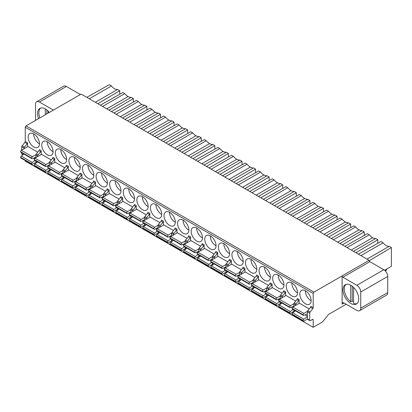 <?xml version="1.0" encoding="UTF-8"?>
<svg xmlns="http://www.w3.org/2000/svg" width="412" height="412" viewBox="0 0 412 412"><rect width="100%" height="100%" fill="white"/><g stroke="black" fill="none" stroke-linecap="round" stroke-linejoin="round"><path stroke-width="0.62" d="M80.361 94.523L66.394 86.458A5.49 3.167 -120 0 0 63.649 86.185L36.678 101.759A5.49 3.167 60 0 1 39.423 102.032L53.39 110.097M346.188 304.236L328.565 314.408L322.519 321.937L313.202 327.313L313.202 319.918A1.097 0.633 120 0 0 312.976 319.413A1.097 0.633 120 0 0 312.43 319.47L310.488 320.593A1.097 0.633 -60 0 1 309.937 320.644A1.097 0.633 -60 0 1 309.711 320.145L309.711 313.043A1.097 0.633 -60 0 1 310.102 312.044L312.816 308.66A1.097 0.633 120 0 0 313.202 307.661L313.202 293.478A1.097 0.633 -60 0 1 313.98 292.134L26.033 125.892L81.138 94.075L369.085 260.322A1.097 0.633 60 0 0 369.863 261.666L342.892 277.235A1.097 0.633 -120 0 1 342.114 275.891L369.085 260.322M342.892 277.235L356.864 285.3A5.49 3.167 60 0 1 360.742 292.026L360.742 308.155A5.49 3.167 60 0 1 359.604 310.669L386.574 295.095A5.49 3.167 -120 0 0 387.713 292.582L387.713 276.452A5.49 3.167 -120 0 0 383.835 269.731L369.863 261.666M384.654 270.308L391.4 266.301L391.4 247.571L369.167 260.765M385.272 270.885L386.322 270.277A1.097 0.633 -120 0 0 386.549 269.778L386.549 269.18M313.202 327.313L25.256 161.066L25.256 160.541M24.092 148.742L24.092 148.14A1.097 0.633 -60 0 1 24.483 147.141L27.197 143.762A1.097 0.633 120 0 0 27.583 142.763L27.583 146.729M27.197 143.762L24.869 142.418A1.097 0.633 -60 0 0 25.256 141.419L25.256 127.236A1.097 0.633 120 0 1 26.033 125.892M305.483 290.79A7.988 4.614 -120 0 0 301.486 290.393A7.988 4.614 -120 0 0 300.26 296.794A7.988 4.614 -120 0 0 305.483 303.835A7.988 4.614 -120 0 0 309.474 304.231A7.988 4.614 -120 0 0 310.7 297.83A7.988 4.614 -120 0 0 305.483 290.79M307.383 313.846L303.788 315.376A1.097 0.633 -60 0 1 303.34 315.376A1.097 0.633 -60 0 1 303.114 314.876L292.057 308.382A1.097 0.633 120 0 1 292.829 307.033L299.426 303.227L309.227 308.887M282.158 297.737L282.158 297.134A1.097 0.633 -60 0 1 282.544 296.135L285.264 292.757A1.097 0.633 120 0 0 285.65 291.753L285.65 295.718M293.849 306.178L290.398 307.646A1.097 0.633 -60 0 1 289.955 307.646A1.097 0.633 -60 0 1 289.724 307.146L278.667 300.652A1.097 0.633 120 0 1 279.444 299.308L286.041 295.497L295.692 301.069M291.897 282.946A7.988 4.614 -120 0 0 287.906 282.55A7.988 4.614 -120 0 0 286.68 288.951A7.988 4.614 -120 0 0 291.897 295.991A7.988 4.614 -120 0 0 295.893 296.388A7.988 4.614 -120 0 0 297.119 289.986A7.988 4.614 -120 0 0 291.897 282.946M268.578 289.894L268.578 289.291A1.097 0.633 -60 0 1 268.964 288.292L271.683 284.913A1.097 0.633 120 0 0 272.069 283.914L272.069 287.88M280.268 298.334L276.818 299.802A1.097 0.633 -60 0 1 276.37 299.807A1.097 0.633 -60 0 1 276.143 299.303L265.086 292.808A1.097 0.633 120 0 1 265.858 291.464L272.456 287.653L282.112 293.231M278.316 275.103A7.988 4.614 -120 0 0 274.32 274.711A7.988 4.614 -120 0 0 273.099 281.113A7.988 4.614 -120 0 0 278.316 288.153A7.988 4.614 -120 0 0 282.313 288.544A7.988 4.614 -120 0 0 283.538 282.143A7.988 4.614 -120 0 0 278.316 275.103M254.992 282.055L254.992 281.453A1.097 0.633 -60 0 1 255.383 280.448L258.097 277.07A1.097 0.633 120 0 0 258.489 276.071L258.489 280.036M266.682 290.496L263.237 291.959A1.097 0.633 -60 0 1 262.789 291.964A1.097 0.633 -60 0 1 262.562 291.464L251.5 284.965A1.097 0.633 120 0 1 252.278 283.621L258.875 279.815L268.531 285.387M264.736 267.264A7.988 4.614 -120 0 0 260.739 266.868A7.988 4.614 -120 0 0 259.514 273.269A7.988 4.614 -120 0 0 264.736 280.309A7.988 4.614 -120 0 0 268.727 280.706A7.988 4.614 -120 0 0 269.953 274.304A7.988 4.614 -120 0 0 264.736 267.264M241.411 274.212L241.411 273.609A1.097 0.633 -60 0 1 241.798 272.61L244.517 269.232A1.097 0.633 120 0 0 244.903 268.227L244.903 272.193M253.102 282.653L249.651 284.12A1.097 0.633 -60 0 1 249.208 284.12A1.097 0.633 -60 0 1 248.977 283.621L237.92 277.127A1.097 0.633 120 0 1 238.697 275.783L245.294 271.971L254.946 277.544M251.15 259.421A7.988 4.614 -120 0 0 247.159 259.024A7.988 4.614 -120 0 0 245.933 265.426A7.988 4.614 -120 0 0 251.15 272.466A7.988 4.614 -120 0 0 255.146 272.862A7.988 4.614 -120 0 0 256.372 266.461A7.988 4.614 -120 0 0 251.15 259.421M227.831 266.368L227.831 265.766A1.097 0.633 -60 0 1 228.217 264.767L230.931 261.388A1.097 0.633 120 0 0 231.323 260.389L231.323 264.355M239.521 274.809L236.071 276.277A1.097 0.633 -60 0 1 235.623 276.282A1.097 0.633 -60 0 1 235.396 275.777L224.334 269.283A1.097 0.633 120 0 1 225.112 267.939L231.709 264.128L241.365 269.706M237.57 251.578A7.988 4.614 -120 0 0 233.573 251.186A7.988 4.614 -120 0 0 232.353 257.588A7.988 4.614 -120 0 0 237.57 264.628A7.988 4.614 -120 0 0 241.566 265.019A7.988 4.614 -120 0 0 242.786 258.618A7.988 4.614 -120 0 0 237.57 251.578M214.245 258.53L214.245 257.927A1.097 0.633 -60 0 1 214.637 256.923L217.351 253.545A1.097 0.633 120 0 0 217.737 252.546L217.737 256.511M225.936 266.971L222.49 268.433A1.097 0.633 -60 0 1 222.042 268.439A1.097 0.633 -60 0 1 221.816 267.939L210.753 261.44A1.097 0.633 120 0 1 211.531 260.096L218.128 256.29L227.785 261.862M223.989 243.739A7.988 4.614 -120 0 0 219.993 243.343A7.988 4.614 -120 0 0 218.767 249.744A7.988 4.614 -120 0 0 223.989 256.784A7.988 4.614 -120 0 0 227.98 257.181A7.988 4.614 -120 0 0 229.206 250.779A7.988 4.614 -120 0 0 223.989 243.739M200.665 250.687L200.665 250.084A1.097 0.633 -60 0 1 201.051 249.085L203.77 245.707A1.097 0.633 120 0 0 204.156 244.702L204.156 248.668M212.355 259.127L208.905 260.595A1.097 0.633 -60 0 1 208.457 260.595A1.097 0.633 -60 0 1 208.23 260.096L197.173 253.601A1.097 0.633 120 0 1 197.945 252.257L204.543 248.446L214.199 254.019M210.403 235.896A7.988 4.614 -120 0 0 206.412 235.499A7.988 4.614 -120 0 0 205.186 241.901A7.988 4.614 -120 0 0 210.403 248.941A7.988 4.614 -120 0 0 214.4 249.337A7.988 4.614 -120 0 0 215.625 242.936A7.988 4.614 -120 0 0 210.403 235.896M187.084 242.843L187.084 242.241A1.097 0.633 -60 0 1 187.47 241.241L190.184 237.863A1.097 0.633 120 0 0 190.576 236.864L190.576 240.829M198.775 251.284L195.324 252.752A1.097 0.633 -60 0 1 194.876 252.757A1.097 0.633 -60 0 1 194.649 252.252L183.587 245.758A1.097 0.633 120 0 1 184.365 244.414L190.962 240.603L200.618 246.18M196.823 228.052A7.988 4.614 -120 0 0 192.826 227.661A7.988 4.614 -120 0 0 191.601 234.062A7.988 4.614 -120 0 0 196.823 241.102A7.988 4.614 -120 0 0 200.819 241.494A7.988 4.614 -120 0 0 202.04 235.092A7.988 4.614 -120 0 0 196.823 228.052M173.498 235.005L173.498 234.402A1.097 0.633 -60 0 1 173.89 233.398L176.604 230.02A1.097 0.633 120 0 0 176.99 229.02L176.99 232.986M185.189 243.446L181.743 244.908A1.097 0.633 -60 0 1 181.295 244.913A1.097 0.633 -60 0 1 181.069 244.414L170.007 237.915A1.097 0.633 120 0 1 170.784 236.57L177.381 232.765L187.033 238.337M183.242 220.214A7.988 4.614 -120 0 0 179.246 219.817A7.988 4.614 -120 0 0 178.02 226.219A7.988 4.614 -120 0 0 183.242 233.259A7.988 4.614 -120 0 0 187.233 233.655A7.988 4.614 -120 0 0 188.459 227.254A7.988 4.614 -120 0 0 183.242 220.214M159.918 227.161L159.918 226.559A1.097 0.633 -60 0 1 160.304 225.56L163.023 222.181A1.097 0.633 120 0 0 163.41 221.177L163.41 225.143M171.608 235.602L168.158 237.07A1.097 0.633 -60 0 1 167.71 237.07A1.097 0.633 -60 0 1 167.483 236.57L156.426 230.076A1.097 0.633 120 0 1 157.199 228.732L163.796 224.921L173.452 230.493M169.656 212.371A7.988 4.614 -120 0 0 165.665 211.974A7.988 4.614 -120 0 0 164.44 218.375A7.988 4.614 -120 0 0 169.656 225.416A7.988 4.614 -120 0 0 173.653 225.812A7.988 4.614 -120 0 0 174.879 219.411A7.988 4.614 -120 0 0 169.656 212.371M146.332 219.318L146.332 218.715A1.097 0.633 -60 0 1 146.724 217.716L149.438 214.338A1.097 0.633 120 0 0 149.829 213.339L149.829 217.304M158.023 227.759L154.577 229.227A1.097 0.633 -60 0 1 154.129 229.232A1.097 0.633 -60 0 1 153.903 228.727L142.84 222.233A1.097 0.633 120 0 1 143.618 220.889L150.215 217.078L159.871 222.655M156.076 204.527A7.988 4.614 -120 0 0 152.079 204.136A7.988 4.614 -120 0 0 150.854 210.537A7.988 4.614 -120 0 0 156.076 217.577A7.988 4.614 -120 0 0 160.067 217.969A7.988 4.614 -120 0 0 161.293 211.567A7.988 4.614 -120 0 0 156.076 204.527M132.752 211.48L132.752 210.877A1.097 0.633 -60 0 1 133.138 209.873L135.857 206.494A1.097 0.633 120 0 0 136.243 205.495L136.243 209.461M144.442 219.92L140.997 221.383A1.097 0.633 -60 0 1 140.549 221.388A1.097 0.633 -60 0 1 140.317 220.889L129.26 214.389A1.097 0.633 120 0 1 130.037 213.045L136.635 209.239L146.286 214.812M142.49 196.689A7.988 4.614 -120 0 0 138.499 196.292A7.988 4.614 -120 0 0 137.273 202.694A7.988 4.614 -120 0 0 142.49 209.734A7.988 4.614 -120 0 0 146.487 210.13A7.988 4.614 -120 0 0 147.712 203.729A7.988 4.614 -120 0 0 142.49 196.689M119.171 203.636L119.171 203.034A1.097 0.633 -60 0 1 119.557 202.035L122.276 198.656A1.097 0.633 120 0 0 122.663 197.652L122.663 201.617M130.862 212.077L127.411 213.545A1.097 0.633 -60 0 1 126.963 213.545A1.097 0.633 -60 0 1 126.736 213.045L115.679 206.551A1.097 0.633 120 0 1 116.452 205.207L123.049 201.396L132.705 206.968M128.91 188.845A7.988 4.614 -120 0 0 124.913 188.449A7.988 4.614 -120 0 0 123.693 194.85A7.988 4.614 -120 0 0 128.91 201.89A7.988 4.614 -120 0 0 132.906 202.287A7.988 4.614 -120 0 0 134.132 195.885A7.988 4.614 -120 0 0 128.91 188.845M105.585 195.793L105.585 195.19A1.097 0.633 -60 0 1 105.977 194.191L108.691 190.813A1.097 0.633 120 0 0 109.082 189.814L109.082 193.779M117.276 204.234L113.83 205.701A1.097 0.633 -60 0 1 113.382 205.706A1.097 0.633 -60 0 1 113.156 205.202L102.094 198.708A1.097 0.633 120 0 1 102.871 197.363L109.468 193.552L119.125 199.13M115.329 181.002A7.988 4.614 -120 0 0 111.333 180.611A7.988 4.614 -120 0 0 110.107 187.012A7.988 4.614 -120 0 0 115.329 194.052A7.988 4.614 -120 0 0 119.32 194.443A7.988 4.614 -120 0 0 120.546 188.042A7.988 4.614 -120 0 0 115.329 181.002M92.005 187.954L92.005 187.352A1.097 0.633 -60 0 1 92.391 186.348L95.11 182.969A1.097 0.633 120 0 0 95.496 181.97L95.496 185.936M103.695 196.395L100.245 197.858A1.097 0.633 -60 0 1 99.802 197.863A1.097 0.633 -60 0 1 99.57 197.363L88.513 190.864A1.097 0.633 120 0 1 89.291 189.52L95.888 185.714L105.539 191.286M101.743 173.164A7.988 4.614 -120 0 0 97.752 172.767A7.988 4.614 -120 0 0 96.526 179.168A7.988 4.614 -120 0 0 101.743 186.209A7.988 4.614 -120 0 0 105.74 186.605A7.988 4.614 -120 0 0 106.965 180.204A7.988 4.614 -120 0 0 101.743 173.164M78.424 180.111L78.424 179.508A1.097 0.633 -60 0 1 78.81 178.509L81.525 175.131A1.097 0.633 120 0 0 81.916 174.127L81.916 178.092M90.115 188.552L86.664 190.02A1.097 0.633 -60 0 1 86.216 190.02A1.097 0.633 -60 0 1 85.99 189.52L74.927 183.026A1.097 0.633 120 0 1 75.705 181.682L82.302 177.871L91.958 183.443M88.163 165.32A7.988 4.614 -120 0 0 84.166 164.924A7.988 4.614 -120 0 0 82.946 171.325A7.988 4.614 -120 0 0 88.163 178.365A7.988 4.614 -120 0 0 92.159 178.762A7.988 4.614 -120 0 0 93.38 172.36A7.988 4.614 -120 0 0 88.163 165.32M64.839 172.268L64.839 171.665A1.097 0.633 -60 0 1 65.23 170.666L67.944 167.287A1.097 0.633 120 0 0 68.33 166.288L68.33 170.254M76.529 180.708L73.084 182.176A1.097 0.633 -60 0 1 72.636 182.181A1.097 0.633 -60 0 1 72.409 181.677L61.347 175.182A1.097 0.633 120 0 1 62.124 173.838L68.722 170.027L78.378 175.605M74.582 157.477A7.988 4.614 -120 0 0 70.586 157.085A7.988 4.614 -120 0 0 69.36 163.487A7.988 4.614 -120 0 0 74.582 170.527A7.988 4.614 -120 0 0 78.574 170.918A7.988 4.614 -120 0 0 79.799 164.517A7.988 4.614 -120 0 0 74.582 157.477M51.258 164.429L51.258 163.827A1.097 0.633 -60 0 1 51.644 162.822L54.363 159.444A1.097 0.633 120 0 0 54.75 158.445L54.75 162.41M62.948 172.87L59.498 174.333A1.097 0.633 -60 0 1 59.05 174.338A1.097 0.633 -60 0 1 58.823 173.838L47.766 167.339A1.097 0.633 120 0 1 48.539 165.995L55.136 162.189L64.792 167.761M60.997 149.638A7.988 4.614 -120 0 0 57.005 149.242A7.988 4.614 -120 0 0 55.78 155.643A7.988 4.614 -120 0 0 60.997 162.683A7.988 4.614 -120 0 0 64.993 163.08A7.988 4.614 -120 0 0 66.219 156.678A7.988 4.614 -120 0 0 60.997 149.638M41.169 154.567L41.169 150.601A1.097 0.633 120 0 1 40.778 151.606L39.032 150.596L36.318 153.975A1.097 0.633 120 0 0 35.926 154.974L35.926 157.595M35.926 157.121L32.337 158.651A1.097 0.633 -60 0 1 31.889 158.656A1.097 0.633 -60 0 1 31.662 158.151L20.6 151.657A1.097 0.633 120 0 1 21.378 150.313L27.975 146.502L37.775 152.162M33.836 133.952A7.988 4.614 -120 0 0 29.839 133.56A7.988 4.614 -120 0 0 28.613 139.962A7.988 4.614 -120 0 0 33.836 147.002A7.988 4.614 -120 0 0 37.827 147.393A7.988 4.614 -120 0 0 39.052 140.992A7.988 4.614 -120 0 0 33.836 133.952M47.416 141.795A7.988 4.614 -120 0 0 43.42 141.398A7.988 4.614 -120 0 0 42.194 147.8A7.988 4.614 -120 0 0 47.416 154.84A7.988 4.614 -120 0 0 51.412 155.236A7.988 4.614 -120 0 0 52.633 148.835A7.988 4.614 -120 0 0 47.416 141.795M51.212 159.918L41.555 154.345L34.958 158.157A1.097 0.633 120 0 0 34.181 159.501L34.181 159.609A1.097 0.633 120 0 0 34.412 160.113L45.469 166.494A1.097 0.633 -60 0 1 45.243 165.995L45.243 165.882A1.097 0.633 -60 0 1 46.02 164.537L49.373 162.601M293.849 306.446L293.849 303.886L295.595 304.89A1.097 0.633 -60 0 1 295.986 303.891L298.7 300.513A1.097 0.633 120 0 0 299.086 299.514L299.086 303.423M293.849 309.896L293.849 310.983A1.097 0.633 120 0 0 294.075 311.487L294.343 311.642M295.595 304.89L295.595 305.441M299.086 299.514L297.34 298.504A1.097 0.633 -60 0 1 296.954 299.503L294.235 302.882A1.097 0.633 120 0 0 293.849 303.886M311.127 300.745A7.988 4.614 60 0 1 310.983 300.662A7.988 4.614 60 0 1 305.333 290.702M295.456 310.828L292.731 312.816L303.788 319.202A1.097 0.633 -60 0 0 303.114 320.479L303.114 320.593A1.097 0.633 -60 0 0 303.34 321.092A1.097 0.633 -60 0 0 303.891 321.041L307.409 319.006M292.731 312.816A1.097 0.633 120 0 0 292.057 314.093L292.057 314.207A1.097 0.633 120 0 0 292.283 314.706L303.34 321.092M303.788 319.202L307.383 316.581M292.057 308.382L292.057 308.49A1.097 0.633 120 0 0 292.283 308.99L303.34 315.376M303.114 314.763A1.097 0.633 -60 0 1 303.891 313.419L307.424 311.379M280.268 302.058L280.268 303.144A1.097 0.633 120 0 0 280.495 303.644L280.953 303.912M280.268 298.829L280.268 296.043L282.158 297.134M285.65 291.753L283.76 290.661A1.097 0.633 -60 0 1 283.374 291.66L280.654 295.043A1.097 0.633 120 0 0 280.268 296.043M282.071 303.098L279.341 305.086L290.398 311.472A1.097 0.633 -60 0 0 289.724 312.749L289.724 312.863A1.097 0.633 -60 0 0 289.955 313.362A1.097 0.633 -60 0 0 290.501 313.311L293.926 311.333M279.341 305.086A1.097 0.633 120 0 0 278.667 306.363L278.667 306.477A1.097 0.633 120 0 0 278.893 306.976L289.955 313.362M290.398 311.472L293.128 309.484M278.667 300.652L278.667 300.76A1.097 0.633 120 0 0 278.893 301.265L289.955 307.646M289.724 307.033A1.097 0.633 -60 0 1 290.501 305.689L293.859 303.752M297.546 292.901A7.988 4.614 60 0 1 297.397 292.819A7.988 4.614 60 0 1 291.753 282.864M266.682 294.214L266.682 295.301A1.097 0.633 120 0 0 266.914 295.806L267.373 296.068M266.682 290.985L266.682 288.199L268.578 289.291M272.069 283.914L270.179 282.823A1.097 0.633 -60 0 1 269.788 283.822L267.074 287.2A1.097 0.633 120 0 0 266.682 288.199M268.485 295.255L265.761 297.243L276.818 303.629A1.097 0.633 -60 0 0 276.143 304.911L276.143 305.019A1.097 0.633 -60 0 0 276.37 305.524A1.097 0.633 -60 0 0 276.921 305.467L280.345 303.489M265.761 297.243A1.097 0.633 120 0 0 265.086 298.525L265.086 298.633A1.097 0.633 120 0 0 265.313 299.138L276.37 305.524M276.818 303.629L279.547 301.641M265.086 292.808L265.086 292.917A1.097 0.633 120 0 0 265.313 293.421L276.37 299.807M276.143 299.194A1.097 0.633 -60 0 1 276.921 297.85L280.273 295.914M283.966 285.058A7.988 4.614 60 0 1 283.817 284.975A7.988 4.614 60 0 1 278.167 275.02M253.102 286.371L253.102 287.458A1.097 0.633 120 0 0 253.328 287.962L253.787 288.225M253.102 283.147L253.102 280.361L254.992 281.453M258.489 276.071L256.594 274.979A1.097 0.633 -60 0 1 256.207 275.978L253.488 279.357A1.097 0.633 120 0 0 253.102 280.361M254.904 287.411L252.175 289.404L263.237 295.79A1.097 0.633 -60 0 0 262.562 297.067L262.562 297.176A1.097 0.633 -60 0 0 262.789 297.68A1.097 0.633 -60 0 0 263.335 297.624L266.765 295.646M252.175 289.404A1.097 0.633 120 0 0 251.5 290.681L251.5 290.79A1.097 0.633 120 0 0 251.727 291.294L262.789 297.68M263.237 295.79L265.967 293.797M251.5 284.965L251.5 285.078A1.097 0.633 120 0 0 251.727 285.578L262.789 291.964M262.562 291.351A1.097 0.633 -60 0 1 263.335 290.007L266.693 288.07M270.38 277.219A7.988 4.614 60 0 1 270.231 277.137A7.988 4.614 60 0 1 264.586 267.177M239.521 278.533L239.521 279.619A1.097 0.633 120 0 0 239.748 280.119L240.206 280.387M239.521 275.304L239.521 272.517L241.411 273.609M244.903 268.227L243.013 267.136A1.097 0.633 -60 0 1 242.622 268.135L239.908 271.518A1.097 0.633 120 0 0 239.521 272.517M241.324 279.573L238.594 281.561L249.651 287.947A1.097 0.633 -60 0 0 248.977 289.224L248.977 289.337A1.097 0.633 -60 0 0 249.208 289.837A1.097 0.633 -60 0 0 249.754 289.785L253.179 287.808M238.594 281.561A1.097 0.633 120 0 0 237.92 282.838L237.92 282.951A1.097 0.633 120 0 0 238.146 283.451L249.208 289.837M249.651 287.947L252.381 285.959M237.92 277.127L237.92 277.235A1.097 0.633 120 0 0 238.146 277.739L249.208 284.12M248.977 283.507A1.097 0.633 -60 0 1 249.754 282.163L253.107 280.227M256.8 269.376A7.988 4.614 60 0 1 256.65 269.293A7.988 4.614 60 0 1 251.006 259.339M225.936 270.689L225.936 271.776A1.097 0.633 120 0 0 226.162 272.281L226.626 272.543M225.936 267.46L225.936 264.674L227.831 265.766M231.323 260.389L229.427 259.297A1.097 0.633 -60 0 1 229.041 260.296L226.327 263.675A1.097 0.633 120 0 0 225.936 264.674M227.738 271.729L225.009 273.717L236.071 280.103A1.097 0.633 -60 0 0 235.396 281.386L235.396 281.494A1.097 0.633 -60 0 0 235.623 281.999A1.097 0.633 -60 0 0 236.174 281.942L239.599 279.964M225.009 273.717A1.097 0.633 120 0 0 224.334 275L224.334 275.108A1.097 0.633 120 0 0 224.566 275.613L235.623 281.999M236.071 280.103L238.8 278.115M224.334 269.283L224.334 269.391A1.097 0.633 120 0 0 224.566 269.896L235.623 276.282M235.396 275.669A1.097 0.633 -60 0 1 236.174 274.325L239.527 272.389M243.219 261.532A7.988 4.614 60 0 1 243.07 261.45A7.988 4.614 60 0 1 237.42 251.495M212.355 262.846L212.355 263.932A1.097 0.633 120 0 0 212.582 264.437L213.04 264.7M212.355 259.622L212.355 256.836L214.245 257.927M217.737 252.546L215.847 251.454A1.097 0.633 -60 0 1 215.461 252.453L212.741 255.831A1.097 0.633 120 0 0 212.355 256.836M214.158 263.886L211.428 265.879L222.49 272.265A1.097 0.633 -60 0 0 221.816 273.542L221.816 273.65A1.097 0.633 -60 0 0 222.042 274.155A1.097 0.633 -60 0 0 222.588 274.098L226.013 272.121M211.428 265.879A1.097 0.633 120 0 0 210.753 267.156L210.753 267.264A1.097 0.633 120 0 0 210.98 267.769L222.042 274.155M222.49 272.265L225.22 270.272M210.753 261.44L210.753 261.553A1.097 0.633 120 0 0 210.98 262.053L222.042 268.439M221.816 267.826A1.097 0.633 -60 0 1 222.588 266.482L225.946 264.545M229.633 253.694A7.988 4.614 60 0 1 229.484 253.612A7.988 4.614 60 0 1 223.84 243.652M198.775 255.007L198.775 256.094A1.097 0.633 120 0 0 199.001 256.594L199.46 256.861M198.775 251.778L198.775 248.992L200.665 250.084M204.156 244.702L202.266 243.61A1.097 0.633 -60 0 1 201.875 244.61L199.161 247.993A1.097 0.633 120 0 0 198.775 248.992M200.577 256.048L197.848 258.036L208.905 264.422A1.097 0.633 -60 0 0 208.23 265.699L208.23 265.812A1.097 0.633 -60 0 0 208.457 266.312A1.097 0.633 -60 0 0 209.008 266.26L212.432 264.283M197.848 258.036A1.097 0.633 120 0 0 197.173 259.313L197.173 259.426A1.097 0.633 120 0 0 197.4 259.926L208.457 266.312M208.905 264.422L211.634 262.434M197.173 253.601L197.173 253.71A1.097 0.633 120 0 0 197.4 254.214L208.457 260.595M208.23 259.982A1.097 0.633 -60 0 1 209.008 258.638L212.36 256.702M216.053 245.851A7.988 4.614 60 0 1 215.903 245.768A7.988 4.614 60 0 1 210.254 235.813M185.189 247.164L185.189 248.251A1.097 0.633 120 0 0 185.415 248.755L185.879 249.018M185.189 243.935L185.189 241.149L187.084 242.241M190.576 236.864L188.681 235.772A1.097 0.633 -60 0 1 188.294 236.771L185.58 240.15A1.097 0.633 120 0 0 185.189 241.149M186.991 248.204L184.262 250.192L195.324 256.578A1.097 0.633 -60 0 0 194.649 257.861L194.649 257.969A1.097 0.633 -60 0 0 194.876 258.473A1.097 0.633 -60 0 0 195.427 258.417L198.852 256.439M184.262 250.192A1.097 0.633 120 0 0 183.587 251.475L183.587 251.583A1.097 0.633 120 0 0 183.814 252.087L194.876 258.473M195.324 256.578L198.054 254.59M183.587 245.758L183.587 245.866A1.097 0.633 120 0 0 183.814 246.371L194.876 252.757M194.649 252.144A1.097 0.633 -60 0 1 195.427 250.8L198.78 248.863M202.467 238.007A7.988 4.614 60 0 1 202.323 237.925A7.988 4.614 60 0 1 196.673 227.97M171.608 239.321L171.608 240.407A1.097 0.633 120 0 0 171.835 240.912L172.293 241.175M171.608 236.097L171.608 233.31L173.498 234.402M176.99 229.02L175.1 227.929A1.097 0.633 -60 0 1 174.714 228.928L171.995 232.306A1.097 0.633 120 0 0 171.608 233.31M173.411 240.361L170.681 242.354L181.743 248.74A1.097 0.633 -60 0 0 181.069 250.017L181.069 250.125A1.097 0.633 -60 0 0 181.295 250.63A1.097 0.633 -60 0 0 181.841 250.573L185.266 248.596M170.681 242.354A1.097 0.633 120 0 0 170.007 243.631L170.007 243.739A1.097 0.633 120 0 0 170.233 244.244L181.295 250.63M181.743 248.74L184.468 246.747M170.007 237.915L170.007 238.028A1.097 0.633 120 0 0 170.233 238.527L181.295 244.913M181.069 244.301A1.097 0.633 -60 0 1 181.841 242.956L185.199 241.02M188.887 230.169A7.988 4.614 60 0 1 188.737 230.087A7.988 4.614 60 0 1 183.093 220.126M158.023 231.482L158.023 232.569A1.097 0.633 120 0 0 158.254 233.068L158.713 233.336M158.023 228.253L158.023 225.467L159.918 226.559M163.41 221.177L161.519 220.085A1.097 0.633 -60 0 1 161.128 221.084L158.414 224.468A1.097 0.633 120 0 0 158.023 225.467M159.83 232.523L157.101 234.51L168.158 240.896A1.097 0.633 -60 0 0 167.483 242.174L167.483 242.287A1.097 0.633 -60 0 0 167.71 242.786A1.097 0.633 -60 0 0 168.261 242.735L171.686 240.757M157.101 234.51A1.097 0.633 120 0 0 156.426 235.788L156.426 235.901A1.097 0.633 120 0 0 156.653 236.4L167.71 242.786M168.158 240.896L170.887 238.909M156.426 230.076L156.426 230.184A1.097 0.633 120 0 0 156.653 230.689L167.71 237.07M167.483 236.457A1.097 0.633 -60 0 1 168.261 235.113L171.613 233.177M175.306 222.326A7.988 4.614 60 0 1 175.157 222.243A7.988 4.614 60 0 1 169.507 212.288M144.442 223.639L144.442 224.725A1.097 0.633 120 0 0 144.669 225.225L145.127 225.493M144.442 220.41L144.442 217.624L146.332 218.715M149.829 213.339L147.934 212.247A1.097 0.633 -60 0 1 147.548 213.246L144.828 216.624A1.097 0.633 120 0 0 144.442 217.624M146.245 224.679L143.515 226.667L154.577 233.053A1.097 0.633 -60 0 0 153.903 234.335L153.903 234.443A1.097 0.633 -60 0 0 154.129 234.948A1.097 0.633 -60 0 0 154.68 234.892L158.105 232.914M143.515 226.667A1.097 0.633 120 0 0 142.84 227.949L142.84 228.057A1.097 0.633 120 0 0 143.067 228.562L154.129 234.948M154.577 233.053L157.307 231.065M142.84 222.233L142.84 222.341A1.097 0.633 120 0 0 143.067 222.846L154.129 229.232M153.903 228.619A1.097 0.633 -60 0 1 154.68 227.275L158.033 225.338M161.72 214.482A7.988 4.614 60 0 1 161.576 214.4A7.988 4.614 60 0 1 155.927 204.445M130.862 215.795L130.862 216.882A1.097 0.633 120 0 0 131.088 217.387L131.546 217.649M130.862 212.571L130.862 209.785L132.752 210.877M136.243 205.495L134.353 204.403A1.097 0.633 -60 0 1 133.967 205.403L131.248 208.781A1.097 0.633 120 0 0 130.862 209.785M132.664 216.836L129.935 218.829L140.997 225.215A1.097 0.633 -60 0 0 140.317 226.492L140.317 226.6A1.097 0.633 -60 0 0 140.549 227.105A1.097 0.633 -60 0 0 141.095 227.048L144.519 225.07M129.935 218.829A1.097 0.633 120 0 0 129.26 220.106L129.26 220.214A1.097 0.633 120 0 0 129.486 220.719L140.549 227.105M140.997 225.215L143.721 223.222M129.26 214.389L129.26 214.503A1.097 0.633 120 0 0 129.486 215.002L140.549 221.388M140.317 220.775A1.097 0.633 -60 0 1 141.095 219.431L144.452 217.495M148.14 206.644A7.988 4.614 60 0 1 147.99 206.561A7.988 4.614 60 0 1 142.346 196.601M117.276 207.957L117.276 209.044A1.097 0.633 120 0 0 117.508 209.543L117.966 209.811M117.276 204.728L117.276 201.942L119.171 203.034M122.663 197.652L120.773 196.56A1.097 0.633 -60 0 1 120.381 197.559L117.667 200.943A1.097 0.633 120 0 0 117.276 201.942M119.078 208.997L116.354 210.985L127.411 217.371A1.097 0.633 -60 0 0 126.736 218.648L126.736 218.762A1.097 0.633 -60 0 0 126.963 219.261A1.097 0.633 -60 0 0 127.514 219.21L130.939 217.232M116.354 210.985A1.097 0.633 120 0 0 115.679 212.262L115.679 212.376A1.097 0.633 120 0 0 115.906 212.875L126.963 219.261M127.411 217.371L130.141 215.383M115.679 206.551L115.679 206.659A1.097 0.633 120 0 0 115.906 207.164L126.963 213.545M126.736 212.932A1.097 0.633 -60 0 1 127.514 211.588L130.867 209.651M134.559 198.8A7.988 4.614 60 0 1 134.41 198.718A7.988 4.614 60 0 1 128.76 188.763M103.695 200.114L103.695 201.2A1.097 0.633 120 0 0 103.922 201.7L104.38 201.968M103.695 196.885L103.695 194.098L105.585 195.19M109.082 189.814L107.187 188.722A1.097 0.633 -60 0 1 106.801 189.721L104.082 193.099A1.097 0.633 120 0 0 103.695 194.098M105.498 201.154L102.768 203.142L113.83 209.528A1.097 0.633 -60 0 0 113.156 210.81L113.156 210.918A1.097 0.633 -60 0 0 113.382 211.423A1.097 0.633 -60 0 0 113.928 211.366L117.358 209.389M102.768 203.142A1.097 0.633 120 0 0 102.094 204.424L102.094 204.532A1.097 0.633 120 0 0 102.32 205.037L113.382 211.423M113.83 209.528L116.56 207.54M102.094 198.708L102.094 198.816A1.097 0.633 120 0 0 102.32 199.32L113.382 205.706M113.156 205.094A1.097 0.633 -60 0 1 113.928 203.749L117.286 201.813M120.974 190.957A7.988 4.614 60 0 1 120.824 190.874A7.988 4.614 60 0 1 115.18 180.919M90.115 192.27L90.115 193.357A1.097 0.633 120 0 0 90.341 193.861L90.8 194.124M90.115 189.046L90.115 186.26L92.005 187.352M95.496 181.97L93.606 180.878A1.097 0.633 -60 0 1 93.215 181.877L90.501 185.256A1.097 0.633 120 0 0 90.115 186.26M91.917 193.31L89.188 195.303L100.245 201.689A1.097 0.633 -60 0 0 99.57 202.967L99.57 203.075A1.097 0.633 -60 0 0 99.802 203.58A1.097 0.633 -60 0 0 100.348 203.523L103.773 201.545M89.188 195.303A1.097 0.633 120 0 0 88.513 196.581L88.513 196.689A1.097 0.633 120 0 0 88.74 197.194L99.802 203.58M100.245 201.689L102.974 199.696M88.513 190.864L88.513 190.977A1.097 0.633 120 0 0 88.74 191.477L99.802 197.863M99.57 197.25A1.097 0.633 -60 0 1 100.348 195.906L103.7 193.97M107.393 183.119A7.988 4.614 60 0 1 107.244 183.036A7.988 4.614 60 0 1 101.599 173.076M76.529 184.432L76.529 185.518A1.097 0.633 120 0 0 76.756 186.018L77.219 186.286M76.529 181.203L76.529 178.417L78.424 179.508M81.916 174.127L80.021 173.035A1.097 0.633 -60 0 1 79.634 174.034L76.92 177.418A1.097 0.633 120 0 0 76.529 178.417M78.332 185.472L75.602 187.46L86.664 193.846A1.097 0.633 -60 0 0 85.99 195.123L85.99 195.237A1.097 0.633 -60 0 0 86.216 195.736A1.097 0.633 -60 0 0 86.767 195.685L90.192 193.707M75.602 187.46A1.097 0.633 120 0 0 74.927 188.737L74.927 188.851A1.097 0.633 120 0 0 75.159 189.35L86.216 195.736M86.664 193.846L89.394 191.858M74.927 183.026L74.927 183.134A1.097 0.633 120 0 0 75.159 183.639L86.216 190.02M85.99 189.407A1.097 0.633 -60 0 1 86.767 188.063L90.12 186.126M93.812 175.275A7.988 4.614 60 0 1 93.663 175.193A7.988 4.614 60 0 1 88.014 165.238M62.948 176.588L62.948 177.675A1.097 0.633 120 0 0 63.175 178.175L63.633 178.442M62.948 173.359L62.948 170.573L64.839 171.665M68.33 166.288L66.44 165.197A1.097 0.633 -60 0 1 66.054 166.196L63.335 169.574A1.097 0.633 120 0 0 62.948 170.573M64.751 177.629L62.021 179.617L73.084 186.003A1.097 0.633 -60 0 0 72.409 187.285L72.409 187.393A1.097 0.633 -60 0 0 72.636 187.898A1.097 0.633 -60 0 0 73.181 187.841L76.606 185.863M62.021 179.617A1.097 0.633 120 0 0 61.347 180.899L61.347 181.007A1.097 0.633 120 0 0 61.573 181.512L72.636 187.898M73.084 186.003L75.813 184.015M61.347 175.182L61.347 175.291A1.097 0.633 120 0 0 61.573 175.795L72.636 182.181M72.409 181.568A1.097 0.633 -60 0 1 73.181 180.224L76.539 178.288M80.227 167.432A7.988 4.614 60 0 1 80.077 167.349A7.988 4.614 60 0 1 74.433 157.394M49.368 168.745L49.368 169.832A1.097 0.633 120 0 0 49.594 170.336L50.053 170.599M54.75 158.445L52.86 157.353A1.097 0.633 -60 0 1 52.468 158.352L49.754 161.731A1.097 0.633 120 0 0 49.368 162.735L49.368 165.521M51.17 169.785L48.441 171.778L59.498 178.164A1.097 0.633 -60 0 0 58.823 179.441L58.823 179.55A1.097 0.633 -60 0 0 59.05 180.054A1.097 0.633 -60 0 0 59.601 179.998L63.026 178.02M48.441 171.778A1.097 0.633 120 0 0 47.766 173.055L47.766 173.164A1.097 0.633 120 0 0 47.993 173.668L59.05 180.054M59.498 178.164L62.227 176.171M47.766 167.339L47.766 167.452A1.097 0.633 120 0 0 47.993 167.952L59.05 174.338M58.823 173.725A1.097 0.633 -60 0 1 59.601 172.381L62.954 170.444M66.646 159.593A7.988 4.614 60 0 1 66.497 159.511A7.988 4.614 60 0 1 60.847 149.551M36.318 153.975L38.064 154.984A1.097 0.633 -60 0 0 37.677 155.983L37.677 156.586M38.064 154.984L40.778 151.606M41.169 150.601L39.423 149.597A1.097 0.633 -60 0 1 39.032 150.596M36.472 162.761L36.158 162.575A1.097 0.633 120 0 1 35.926 162.076L35.926 160.989M24.004 154.103L21.275 156.091A1.097 0.633 120 0 0 20.6 157.374L20.6 157.482A1.097 0.633 120 0 0 20.827 157.987L31.889 164.373A1.097 0.633 -60 0 1 31.662 163.868L31.662 163.76A1.097 0.633 -60 0 1 32.337 162.477L35.061 160.489M20.6 151.657L20.6 151.765A1.097 0.633 120 0 0 20.827 152.27L31.889 158.656M31.889 164.373A1.097 0.633 -60 0 0 32.435 164.316L35.952 162.287M31.662 158.043A1.097 0.633 -60 0 1 32.435 156.699L35.973 154.655M39.48 143.906A7.988 4.614 60 0 1 39.331 143.824A7.988 4.614 60 0 1 33.686 133.869M53.06 151.75A7.988 4.614 60 0 1 52.916 151.667A7.988 4.614 60 0 1 47.267 141.713M49.445 170.182L46.02 172.159A1.097 0.633 -60 0 1 45.469 172.211A1.097 0.633 -60 0 1 45.243 171.711L45.243 171.598A1.097 0.633 -60 0 1 45.917 170.321L48.647 168.333M37.585 161.947L34.855 163.935A1.097 0.633 120 0 0 34.181 165.212L34.181 165.325A1.097 0.633 120 0 0 34.412 165.825L45.469 172.211M49.368 165.027L45.917 166.494A1.097 0.633 -60 0 1 45.469 166.494M313.98 292.134L342.114 275.891L342.114 304.123A2.745 1.586 -120 0 1 342.681 302.866A2.745 1.586 -120 0 1 344.056 303L356.864 310.396A5.49 3.167 60 0 0 359.604 310.669M350.849 285.279A11.139 6.432 -120 0 0 345.277 284.728A11.139 6.432 -120 0 0 343.567 293.653A11.139 6.432 -120 0 0 350.849 303.474A11.139 6.432 -120 0 0 356.416 304.025A11.139 6.432 -120 0 0 358.126 295.095A11.139 6.432 -120 0 0 350.849 285.279M313.202 307.661L310.875 306.317A1.097 0.633 -60 0 1 310.488 307.316L307.769 310.7A1.097 0.633 120 0 0 307.383 311.699L307.383 318.8A1.097 0.633 120 0 0 307.609 319.3L309.937 320.644M353.584 301.78A11.139 6.432 60 0 1 352.224 300.842L350.674 301.738A11.139 6.432 60 0 1 345.951 284.424M352.224 286.216L352.224 300.842M357.019 303.593A11.139 6.432 60 0 1 353.584 303.417L353.584 287.427M350.674 301.738L350.674 285.181M24.869 142.418L22.15 145.797A1.097 0.633 120 0 0 21.764 146.796L21.764 150.086M22.887 154.917L21.991 154.402A1.097 0.633 120 0 1 21.764 153.897L21.764 152.811M35.54 120.402L35.54 104.272A5.49 3.167 60 0 1 36.678 101.759M49.358 112.425A11.139 6.432 -120 0 0 45.438 108.953A11.139 6.432 -120 0 0 39.866 108.402A11.139 6.432 -120 0 0 38.604 118.635M39.887 117.894A11.139 6.432 60 0 1 40.541 108.093M46.814 109.891L46.814 113.892M48.173 111.101L48.173 113.109M45.263 114.788L45.263 108.856M86.808 97.345L109.273 84.687L111.477 85.959A8.23 4.753 60 0 0 117.549 89.466L119.753 90.738L119.753 94.276M117.549 89.466L95.352 102.279M89.28 98.777L111.477 85.959M119.753 90.738L97.855 103.726M391.4 247.571L389.196 246.299L366.999 259.117M360.927 255.61L383.124 242.797A8.23 4.753 60 0 0 389.196 246.299M358.419 254.163L380.92 241.525L383.124 242.797M353.491 251.315L375.687 238.502L377.819 239.733L355.922 252.721M377.819 239.733L377.819 243.265M375.687 238.502A8.601 4.965 60 0 1 372.577 237.693A9.775 5.644 60 0 1 369.25 234.783L347.053 247.602M344.839 246.325L367.339 233.681L369.25 234.783M339.905 243.471L362.102 230.658L364.234 231.889L342.341 244.877M364.234 231.889L364.234 235.427M362.102 230.658A8.601 4.965 60 0 1 358.996 229.85A9.775 5.644 60 0 1 355.669 226.945L333.473 239.758M331.258 238.481L353.759 225.838L355.669 226.945M326.325 235.633L348.521 222.815L350.653 224.046L328.755 237.039M350.653 224.046L350.653 227.584M348.521 222.815A8.601 4.965 60 0 1 345.416 222.006A9.775 5.644 60 0 1 342.089 219.102L319.887 231.915M317.673 230.638L340.173 218L342.089 219.102M312.744 227.79L334.941 214.976L337.073 216.207L315.175 229.196M337.073 216.207L337.073 219.74M334.941 214.976A8.601 4.965 60 0 1 331.83 214.168A9.775 5.644 60 0 1 328.503 211.258L306.307 224.077M304.092 222.799L326.592 210.156L328.503 211.258M299.158 219.946L321.355 207.133L323.487 208.364L301.594 221.352M323.487 208.364L323.487 211.902M321.355 207.133A8.601 4.965 60 0 1 318.249 206.324A9.775 5.644 60 0 1 314.923 203.42L292.726 216.233M290.512 214.956L313.012 202.313L314.923 203.42M285.578 212.108L307.774 199.29L309.906 200.52L288.009 213.514M309.906 200.52L309.906 204.058M307.774 199.29A8.601 4.965 60 0 1 304.669 198.481A9.775 5.644 60 0 1 301.337 195.576L279.14 208.39M276.926 207.112L299.426 194.474L301.337 195.576M271.992 204.264L294.194 191.451L296.321 192.682L274.428 205.67M296.321 192.682L296.321 196.215M294.194 191.451A8.601 4.965 60 0 1 291.083 190.643A9.775 5.644 60 0 1 287.756 187.733L265.56 200.551M263.345 199.274L285.846 186.631L287.756 187.733M258.412 196.421L280.608 183.608L282.74 184.839L260.848 197.827M282.74 184.839L282.74 188.377M280.608 183.608A8.601 4.965 60 0 1 277.503 182.799A9.775 5.644 60 0 1 274.176 179.895L251.979 192.708M249.765 191.431L272.265 178.787L274.176 179.895M244.831 188.583L267.028 175.764L269.16 176.995L247.262 189.989M269.16 176.995L269.16 180.533M267.028 175.764A8.601 4.965 60 0 1 263.917 174.956A9.775 5.644 60 0 1 260.59 172.051L238.393 184.864M236.179 183.587L258.679 170.949L260.59 172.051M231.245 180.739L253.447 167.926L255.574 169.157L233.681 182.145M255.574 169.157L255.574 172.69M253.447 167.926A8.601 4.965 60 0 1 250.336 167.118A9.775 5.644 60 0 1 247.009 164.208L224.813 177.026M222.598 175.749L245.099 163.106L247.009 164.208M217.665 172.896L239.861 160.083L241.993 161.313L220.101 174.302M241.993 161.313L241.993 164.852M239.861 160.083A8.601 4.965 60 0 1 236.756 159.274A9.775 5.644 60 0 1 233.429 156.369L211.227 169.183M209.018 167.905L231.513 155.262L233.429 156.369M204.084 165.058L226.281 152.239L228.413 153.47L206.515 166.463M228.413 153.47L228.413 157.008M226.281 152.239A8.601 4.965 60 0 1 223.17 151.431A9.775 5.644 60 0 1 219.843 148.526L197.647 161.339M195.432 160.062L217.933 147.424L219.843 148.526M190.499 157.214L212.695 144.401L214.827 145.632L192.934 158.62M214.827 145.632L214.827 149.165M212.695 144.401A8.601 4.965 60 0 1 209.59 143.592A9.775 5.644 60 0 1 206.263 140.683L184.066 153.501M181.852 152.219L204.352 139.58L206.263 140.683M176.918 149.371L199.114 136.557L201.247 137.788L179.354 150.777M201.247 137.788L201.247 141.326M199.114 136.557A8.601 4.965 60 0 1 196.009 135.749A9.775 5.644 60 0 1 192.682 132.844L170.48 145.657M168.266 144.38L190.766 131.737L192.682 132.844M163.337 141.532L185.534 128.714L187.666 129.945L165.768 142.938M187.666 129.945L187.666 133.483M185.534 128.714A8.601 4.965 60 0 1 182.423 127.905A9.775 5.644 60 0 1 179.096 125.001L156.9 137.814M154.685 136.537L177.186 123.899L179.096 125.001M149.752 133.689L171.948 120.876L174.08 122.106L152.188 135.095M174.08 122.106L174.08 125.639M171.948 120.876A8.601 4.965 60 0 1 168.843 120.067A9.775 5.644 60 0 1 165.516 117.157L143.319 129.976M141.105 128.693L163.605 116.055L165.516 117.157M136.171 125.845L158.368 113.032L160.5 114.263L138.602 127.251M160.5 114.263L160.5 117.801M158.368 113.032A8.601 4.965 60 0 1 155.262 112.224A9.775 5.644 60 0 1 151.93 109.319L129.734 122.132M127.519 120.855L150.02 108.212L151.93 109.319M122.585 118.007L144.787 105.189L146.914 106.42L125.021 119.413M146.914 106.42L146.914 109.958M144.787 105.189A8.601 4.965 60 0 1 141.677 104.38A9.775 5.644 60 0 1 138.35 101.476L116.153 114.289M113.939 113.012L136.439 100.374L138.35 101.476M133.333 102.114L133.333 98.581L111.441 111.57M133.333 98.581L131.201 97.35L109.005 110.164M131.201 97.35A8.601 4.965 60 0 1 128.096 96.542A9.775 5.644 60 0 1 124.769 93.632L122.858 92.53L100.358 105.168M102.573 106.45L124.769 93.632M385.04 270.648L386.549 269.778M313.202 293.478L25.256 127.236M313.202 319.918L312.43 319.47M25.256 141.419L27.583 142.763M293.849 310.983L294.626 311.431M294.235 302.882L295.986 303.891M296.954 299.503L298.7 300.513M292.057 314.207L303.114 320.593M303.114 320.479L292.057 314.093M307.383 316.282L304.952 314.881M292.057 308.49L303.114 314.876M292.829 307.033L303.891 313.419M280.268 303.144L281.236 303.701M280.654 295.043L282.544 296.135M283.374 291.66L285.264 292.757M278.667 306.477L289.724 312.863M289.724 312.749L278.667 306.363M292.304 307.579L291.562 307.151M278.667 300.76L289.724 307.146M279.444 299.308L290.501 305.689M266.682 295.301L267.656 295.862M267.074 287.2L268.964 288.292M269.788 283.822L271.683 284.913M265.086 298.633L276.143 305.019M276.143 304.911L265.086 298.525M278.914 299.848L277.982 299.308M265.086 292.917L276.143 299.303M265.858 291.464L276.921 297.85M253.102 287.458L254.075 288.019M253.488 279.357L255.383 280.448M256.207 275.978L258.097 277.07M251.5 290.79L262.562 297.176M262.562 297.067L251.5 290.681M265.333 292.005L264.401 291.464M251.5 285.078L262.562 291.464M252.278 283.621L263.335 290.007M239.521 279.619L240.49 280.175M239.908 271.518L241.798 272.61M242.622 268.135L244.517 269.232M237.92 282.951L248.977 289.337M248.977 289.224L237.92 282.838M251.753 284.162L250.815 283.626M237.92 277.235L248.977 283.621M238.697 275.783L249.754 282.163M225.936 271.776L226.909 272.337M226.327 263.675L228.217 264.767M229.041 260.296L230.931 261.388M224.334 275.108L235.396 281.494M235.396 281.386L224.334 275M238.167 276.323L237.235 275.783M224.334 269.391L235.396 275.777M225.112 267.939L236.174 274.325M212.355 263.932L213.323 264.494M212.741 255.831L214.637 256.923M215.461 252.453L217.351 253.545M210.753 267.264L221.816 273.65M221.816 273.542L210.753 267.156M224.586 268.48L223.654 267.939M210.753 261.553L221.816 267.939M211.531 260.096L222.588 266.482M198.775 256.094L199.743 256.65M199.161 247.993L201.051 249.085M201.875 244.61L203.77 245.707M197.173 259.426L208.23 265.812M208.23 265.699L197.173 259.313M211.006 260.636L210.069 260.101M197.173 253.71L208.23 260.096M197.945 252.257L209.008 258.638M185.189 248.251L186.162 248.812M185.58 240.15L187.47 241.241M188.294 236.771L190.184 237.863M183.587 251.583L194.649 257.969M194.649 257.861L183.587 251.475M197.42 252.798L196.488 252.257M183.587 245.866L194.649 252.252M184.365 244.414L195.427 250.8M171.608 240.407L172.577 240.969M171.995 232.306L173.89 233.398M174.714 228.928L176.604 230.02M170.007 243.739L181.069 250.125M181.069 250.017L170.007 243.631M183.84 244.955L182.907 244.414M170.007 238.028L181.069 244.414M170.784 236.57L181.841 242.956M158.023 232.569L158.996 233.125M158.414 224.468L160.304 225.56M161.128 221.084L163.023 222.181M156.426 235.901L167.483 242.287M167.483 242.174L156.426 235.788M170.259 237.111L169.322 236.576M156.426 230.184L167.483 236.57M157.199 228.732L168.261 235.113M144.442 224.725L145.415 225.287M144.828 216.624L146.724 217.716M147.548 213.246L149.438 214.338M142.84 228.057L153.903 234.443M153.903 234.335L142.84 227.949M156.673 229.273L155.741 228.732M142.84 222.341L153.903 228.727M143.618 220.889L154.68 227.275M130.862 216.882L131.83 217.443M131.248 208.781L133.138 209.873M133.967 205.403L135.857 206.494M129.26 220.214L140.317 226.6M140.317 226.492L129.26 220.106M143.093 221.429L142.155 220.889M129.26 214.503L140.317 220.889M130.037 213.045L141.095 219.431M117.276 209.044L118.249 209.6M117.667 200.943L119.557 202.035M120.381 197.559L122.276 198.656M115.679 212.376L126.736 218.762M126.736 218.648L115.679 212.262M129.507 213.586L128.575 213.05M115.679 206.659L126.736 213.045M116.452 205.207L127.514 211.588M103.695 201.2L104.669 201.762M104.082 193.099L105.977 194.191M106.801 189.721L108.691 190.813M102.094 204.532L113.156 210.918M113.156 210.81L102.094 204.424M115.927 205.748L114.994 205.207M102.094 198.816L113.156 205.202M102.871 197.363L113.928 203.749M90.115 193.357L91.083 193.918M90.501 185.256L92.391 186.348M93.215 181.877L95.11 182.969M88.513 196.689L99.57 203.075M99.57 202.967L88.513 196.581M102.346 197.904L101.409 197.363M88.513 190.977L99.57 197.363M89.291 189.52L100.348 195.906M76.529 185.518L77.502 186.075M76.92 177.418L78.81 178.509M79.634 174.034L81.525 175.131M74.927 188.851L85.99 195.237M85.99 195.123L74.927 188.737M88.76 190.061L87.828 189.525M74.927 183.134L85.99 189.52M75.705 181.682L86.767 188.063M62.948 177.675L63.917 178.236M63.335 169.574L65.23 170.666M66.054 166.196L67.944 167.287M61.347 181.007L72.409 187.393M72.409 187.285L61.347 180.899M75.18 182.222L74.248 181.682M61.347 175.291L72.409 181.677M62.124 173.838L73.181 180.224M49.368 169.832L50.336 170.393M49.368 162.735L51.258 163.827M49.754 161.731L51.644 162.822M52.468 158.352L54.363 159.444M47.766 173.164L58.823 179.55M58.823 179.441L47.766 173.055M61.599 174.379L60.662 173.838M47.766 167.452L58.823 173.838M48.539 165.995L59.601 172.381M37.677 155.983L35.926 154.974M35.926 162.076L36.756 162.549M34.433 158.697L33.501 158.157M20.6 157.482L31.662 163.868M31.662 163.76L20.6 157.374M21.275 156.091L32.337 162.477M20.6 151.765L31.662 158.151M21.378 150.313L32.435 156.699M34.181 165.325L45.243 171.711M45.243 171.598L34.181 165.212M34.855 163.935L45.917 170.321M48.013 166.536L47.081 166M34.181 159.609L45.243 165.995M45.243 165.882L34.181 159.501M34.958 158.157L46.02 164.537M356.864 285.3L383.835 269.731M387.713 276.452L360.742 292.026M360.742 308.155L387.713 292.582M344.056 303L342.114 304.123M312.816 308.66L310.488 307.316M307.769 310.7L310.102 312.044M309.711 313.043L307.383 311.699M307.383 318.8L309.711 320.145M22.15 145.797L24.483 147.141M24.092 148.14L21.764 146.796M21.764 153.897L23.17 154.711M66.394 86.458L39.423 102.032M351.235 250.012L372.577 237.693M337.655 242.174L358.996 229.85M324.069 234.33L345.416 222.006M310.488 226.487L331.83 214.168M296.908 218.648L318.249 206.324M283.322 210.805L304.669 198.481M269.742 202.962L291.083 190.643M256.156 195.123L277.503 182.799M242.575 187.28L263.917 174.956M228.995 179.436L250.336 167.118M215.409 171.598L236.756 159.274M201.828 163.755L223.17 151.431M188.248 155.911L209.59 143.592M174.662 148.073L196.009 135.749M161.082 140.229L182.423 127.905M147.501 132.386L168.843 120.067M133.915 124.548L155.262 112.224M120.335 116.704L141.677 104.38M128.096 96.542L106.749 108.861"/></g></svg>
